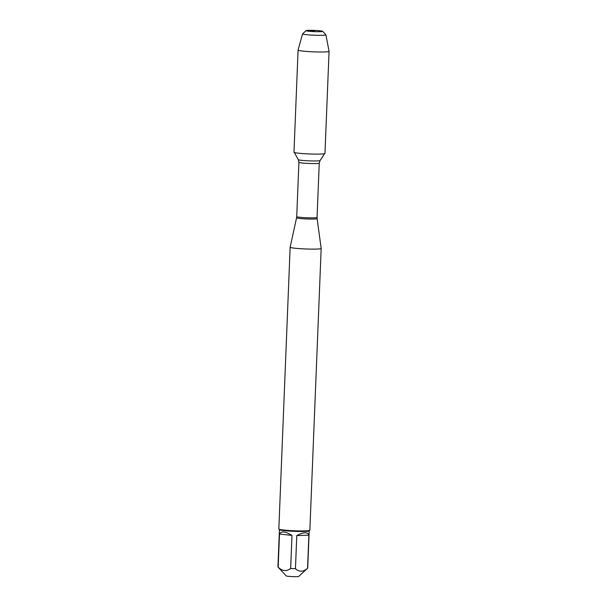 <?xml version="1.0" encoding="UTF-8"?>
<svg xmlns="http://www.w3.org/2000/svg" width="607" height="607" viewBox="0 0 607 607"><rect width="100%" height="100%" fill="white"/><g stroke="black" fill="none" stroke-linecap="round" stroke-linejoin="round"><path stroke-width="0.91" d="M316.801 249.067A15.524 1.138 -177.7 0 1 299.82 248.65A15.524 1.138 -177.7 0 1 290.146 247.208A15.524 1.138 -177.7 0 1 290.146 247.193L278.833 529.008A15.524 1.138 2.3 0 0 278.871 529.099A15.524 1.138 2.3 0 0 289.031 530.488A15.524 1.138 2.3 0 0 305.48 530.867A15.524 1.138 2.3 0 0 309.805 530.336A15.524 1.138 2.3 0 0 309.851 530.26L321.171 248.453A15.524 1.138 -177.7 0 1 321.171 248.453A15.524 1.138 -177.7 0 1 316.801 249.067M309.206 530.89L307.711 568.114A14.902 1.093 -177.7 0 1 307.666 568.19L298.682 576.438A6.229 0.455 -177.7 0 1 296.944 576.65A6.229 0.455 -177.7 0 1 290.343 576.498A6.229 0.455 -177.7 0 1 286.261 575.937L277.968 566.999A14.902 1.093 -177.7 0 1 277.93 566.915L279.425 529.699M291.99 535.42C285.396 531.353 281.231 530.89 279.493 534.031L291.99 535.42L290.662 568.509C286.352 571.657 282.187 571.195 278.165 567.12A14.902 1.093 -177.7 0 1 277.968 566.999M279.493 534.031L278.165 567.12M307.666 568.19A14.902 1.093 -177.7 0 1 307.552 568.258C303.371 572.014 299.342 572.166 295.45 568.691A14.902 1.093 -177.7 0 1 290.662 568.509M308.88 535.169C308.462 533.545 307.157 532.764 304.957 532.817C302.718 532.923 299.987 533.849 296.777 535.609L308.88 535.169L307.552 568.258M296.777 535.609L295.45 568.691M278.871 529.099L279.463 529.736A14.902 1.093 2.3 0 0 289.22 531.072A14.902 1.093 2.3 0 0 305.01 531.444A14.902 1.093 2.3 0 0 309.16 530.928L309.805 530.336M293.978 152.205A15.509 1.138 2.3 0 0 303.637 153.647A15.509 1.138 2.3 0 0 320.61 154.064A15.509 1.138 2.3 0 0 324.973 153.45L329.07 51.329A15.509 1.138 2.3 0 0 329.07 51.314A15.509 1.138 2.3 0 1 324.707 51.944A15.509 1.138 2.3 0 1 307.741 51.534A15.509 1.138 2.3 0 1 298.083 50.085A15.509 1.138 2.3 0 0 298.083 50.085L293.978 152.205M322.658 31.298L325.868 34.758A11.677 0.857 -177.7 0 1 325.898 34.811A11.677 0.857 -177.7 0 1 322.613 35.289A11.677 0.857 -177.7 0 1 309.745 34.971A11.677 0.857 -177.7 0 1 302.567 33.871A11.677 0.857 -177.7 0 1 302.597 33.825L306.072 30.638A8.323 0.607 2.3 0 0 310.951 31.435A8.323 0.607 2.3 0 0 320.344 31.678A8.323 0.607 2.3 0 0 322.658 31.298A8.323 0.607 2.3 0 0 314.388 30.403A8.323 0.607 2.3 0 0 306.072 30.638M314.343 31.625L314.365 31.01L308.394 30.35L307.757 31.116M296.573 217.792L296.724 216.608A10.175 0.744 2.3 0 0 306.869 217.761A10.175 0.744 2.3 0 0 317.066 217.427L317.12 218.619A10.281 0.751 -177.7 0 1 314.229 219.036A10.281 0.751 -177.7 0 1 302.916 218.755A10.281 0.751 -177.7 0 1 296.573 217.792L290.146 247.193M317.066 217.427L319.244 163.139A10.175 0.744 -177.7 0 1 309.046 163.473A10.175 0.744 -177.7 0 1 298.91 162.319L298.28 159.656A10.918 0.797 2.3 0 0 309.153 160.863A10.918 0.797 2.3 0 0 320.086 160.536L324.601 153.677M317.12 218.619L321.171 248.438M296.724 216.608L298.91 162.319M298.28 159.656L294.327 152.463M319.244 163.139L320.086 160.536M302.567 33.871L298.083 50.07M325.898 34.811L329.07 51.314"/></g></svg>
